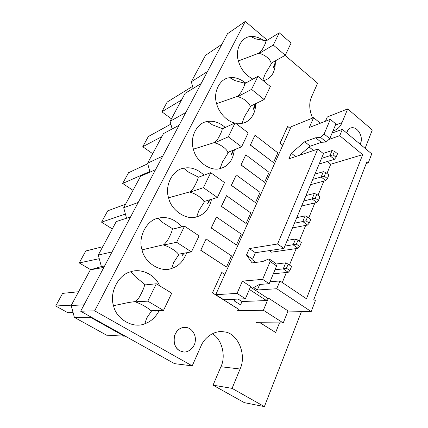 <?xml version="1.0" encoding="UTF-8"?>
<svg xmlns="http://www.w3.org/2000/svg" width="428" height="428" viewBox="0 0 428 428"><rect width="100%" height="100%" fill="white"/><g stroke="black" fill="none" stroke-linecap="round" stroke-linejoin="round"><path stroke-width="0.64" d="M257.945 76.339L251.552 89.388L264.135 99.531L270.352 86.515L257.945 76.339L244.8 83.556M264.135 99.531L250.118 106.395M170.868 124.141L148.35 136.505L142.759 146.724L161.848 136.666M251.552 89.388L237.599 96.744M152.7 153.7L142.759 146.724M244.966 82.513C239.76 78.608 234.721 77.008 229.852 77.719L234.806 80.544L244.741 83.235C245.116 85.268 241.504 91.555 240.75 92.764L237.454 96.723C242.558 97.365 250.31 103.244 250.118 106.743L251.059 105.935M229.852 77.719C220.142 78.024 212.748 92.197 216.627 103.646C218.542 112.04 226.562 121.311 234.801 123.023M216.627 103.646L238.171 96.123M235.609 123.205L242.039 123.312L244.458 116.657L250.851 106.149M242.039 123.312C249.492 122.403 256.153 113.527 255.479 103.774M201.128 83.556L185.11 93.347L170.103 121.29L185.8 112.527M172.158 128.967L170.103 121.29M210.742 172.682L203.402 187.662L217.392 197.495L224.513 182.569L210.742 172.682L198.143 177.342M217.392 197.495L203.931 201.561M125.575 204.215L107.728 210.822L101.538 222.148L125.404 214.064M203.402 187.662L190.005 192.199M112.307 228.921L101.538 222.148M204.012 175.17C197.49 169.06 190.711 166.754 183.666 168.241L188.523 172.104L198.132 176.989C198.196 179.83 194.194 186.838 193.376 188.165L189.952 192.188C195.2 193.296 203.76 199.041 203.985 201.898L204.798 201.299M183.666 168.241C172.842 169.477 164.406 185.645 168.595 197.79C171.023 210.378 186.592 220.65 196.698 216.83C204.418 214.626 209.356 208.773 211.523 199.266M168.595 197.79L190.663 191.658M196.698 216.83L198.849 210.608L204.712 201.379M155.567 169.665L140.593 176.245L123.697 207.708L138.217 202.465M126.528 218.243L123.697 207.708M235.154 122.857L228.311 136.821L241.569 146.831L248.208 132.91L235.154 122.857L222.244 128.892M241.569 146.831L227.798 152.395M147.74 163.742L128.561 172.714L122.681 183.462L149.816 171.484M228.311 136.821L214.61 142.872M133.022 190.348L122.681 183.462M225.305 127.464C219.377 122.435 213.444 120.455 207.505 121.52L212.416 124.832L222.212 128.55C222.442 130.963 218.644 137.597 217.857 138.859L214.503 142.856C219.676 143.712 227.814 149.538 227.819 152.743L228.696 152.031M207.505 121.52C197.265 122.258 189.374 137.377 193.403 149.163C195.767 161.303 210.549 171.789 220.099 168.557C228.333 166.385 233.078 160.12 234.335 149.752M193.403 149.163L215.214 142.289M220.099 168.557L222.394 162.1L228.552 152.181M179.048 125.292L163.501 133.579L147.596 163.202L162.752 156.086M149.982 172.12L147.596 163.202M184.532 226.177L176.636 242.291L191.434 251.889L199.084 235.849L184.532 226.177L172.324 229.242M191.434 251.889L178.358 254.216M102.747 246.721L85.777 250.985L79.244 262.931L99.259 258.689M176.636 242.291L163.683 245.035M90.704 269.71L79.244 262.931M181.782 226.867C174.726 219.034 166.861 216.145 158.183 218.2L162.961 222.678L172.955 228.964L172.334 228.878C172.211 232.211 167.985 239.632 167.123 241.023L163.64 245.067C168.953 246.464 177.984 252.097 178.455 254.553L179.177 254.088L173.656 262.498L171.676 268.431C178.642 266.264 183.639 261.032 186.651 252.739M158.183 218.2C146.724 219.992 137.677 237.315 142.043 249.84C144.541 262.91 160.965 272.92 171.676 268.431M142.043 249.84L164.341 244.586M130.556 216.937L116.256 221.57L98.279 255.045L112.04 251.942M103.854 267.404L90.351 269.811L101.372 266.569L98.279 255.045M156.316 283.775L147.799 301.151L163.485 310.45L171.735 293.164L156.316 283.775L144.6 284.973M163.485 310.45L150.859 310.749M73.086 312.568L67.817 312.691L55.704 305.999L62.606 293.378L78.575 291.741M147.799 301.151L135.516 301.799M71.358 305.175L55.704 305.999M159.623 285.792C155.252 274.583 140.908 267.998 130.872 271.726L135.553 276.9L145.247 284.743L144.627 284.609C144.284 288.493 139.812 296.374 138.907 297.84L135.36 301.895C140.737 303.618 150.281 309.112 151.041 311.097L151.673 310.728M130.872 271.726C118.711 274.161 108.99 292.773 113.543 305.699C116.111 319.293 133.488 328.971 144.867 323.723C150.849 321.663 155.642 317.276 159.237 310.551M113.543 305.699L128.71 302.468L136.056 301.473M145.574 284.871L145.247 284.743M144.867 323.723L146.649 318.132L151.715 310.728M101.372 266.569L104.614 265.975M90.292 316.608L90.485 317.325L124.281 336.183L124.923 335.953M124.281 336.183L106.593 335.172L74.386 317.399L71.187 305.501L84.049 304.838M74.386 317.399L90.485 317.325M90.351 269.811L71.187 305.501M279.27 32.817L273.283 45.036L285.257 55.276L291.077 43.078L279.27 32.817L265.949 41.045M285.257 55.276L271.047 63.258M192.573 86.37L167.171 102.062L161.859 111.788L181.536 100.002M273.283 45.036L259.133 53.511M171.419 118.834L161.859 111.788M262.974 40.039C258.678 37.316 254.633 36.161 250.84 36.573L255.821 38.969L265.863 40.751C266.366 42.442 262.92 48.418 262.204 49.573L258.961 53.495C263.99 53.939 271.389 59.861 271.031 63.612L272.031 62.707M250.84 36.573C241.617 36.498 234.672 49.809 238.412 60.937C240.632 68.983 245.447 75.05 252.857 79.132M238.412 60.937L259.678 52.869M262.792 80.32L265.167 73.991L271.764 62.991M263.263 80.705C270.994 78.779 275.017 72.792 275.338 62.739M221.934 44.228L205.515 55.346L191.337 81.743L207.484 71.54M193.13 88.446L191.337 81.743M269.051 258.849L275.455 263.225L276.611 265.916L270.17 261.524L269.051 258.849L262.739 261.535L252.071 262.899L246.496 255.013L249.331 248.572L277.585 243.997L283.914 248.427L323.488 153.689L317.736 149.088L288.83 158.868L291.324 153.203L304.699 141.764L315.693 137.779L320.604 137.415L324.114 134.018L329.774 138.64L326.264 142.01L321.305 142.315L310.236 146.183L299.504 155.257M320.604 137.415L326.264 142.01M315.693 137.779L321.305 142.315M304.699 141.764L310.236 146.183M291.324 153.203L295.63 156.568M249.331 248.572L255.414 252.707L252.616 259.138L255.045 262.519M246.496 255.013L252.616 259.138M283.914 248.427L255.414 252.707M259.7 284.433L257.351 289.991L253.676 287.595L259.373 284.46L269.18 283.705L276.611 265.916M329.774 138.64L335.894 123.986L330.325 119.342L324.114 134.018M270.17 261.524L262.626 279.356L269.18 283.705M317.736 149.088L277.585 243.997M332.112 133.049L342.341 129.363L339.741 135.692L328.902 139.48M269.988 281.774L279.955 280.966L276.761 288.734L257.351 289.991M320.337 123.216L313.601 117.668L291.088 126.768L215.733 294.683L223.791 299.744L245.399 298.744L250.648 286.509L242.398 281.132L262.626 279.356M249.385 289.451L266.484 300.547L267.484 298.139L268.426 298.097L288.039 310.878L283.229 322.937L255.992 322.685M287.627 311.91L311.188 311.579L315.388 300.649L313.815 299.589L366.919 161.731L368.289 162.859L371.739 153.871L342.341 129.363M276.761 288.734L311.188 311.579M313.601 117.668L309.321 127.491L330.325 119.342M215.733 294.683L237.053 293.405L245.399 298.744M242.398 281.132L237.053 293.405M287.279 240.376L295.566 239.001L297.995 240.172L301.307 242.537L299.686 246.507L298.054 248.315L271.577 252.178L269.319 250.621M236.919 310.739L263.386 310.247L283.229 322.937M268.426 298.097L263.386 310.247M309.193 147.066L313.521 150.512M327.318 161.506L330.742 164.234L326.965 173.463M323.841 181.092L318.009 195.323M314.901 202.92L308.781 217.852M305.688 225.406L299.268 241.082M296.197 248.582L289.451 265.044M286.402 272.492L282.287 282.534M330.742 164.234L362.671 154.652L306.464 298.76L279.955 280.966M339.741 135.692L362.671 154.652M366.266 163.432L368.289 162.859M266.484 300.547L241.986 301.531L238.129 299.081M234.592 299.242L234.335 299.83L234.715 301.242L240.092 304.549L240.921 304.003L241.986 301.531M267.484 298.139L250.423 287.028M334.493 151.298L337.521 153.748L336.087 157.269L334.402 159.323L329.924 155.728L333.048 154.818L334.493 151.298L332.064 150.544L329.924 155.728L321.524 158.392M336.087 157.269L333.048 154.818M323.177 153.443L332.064 150.544M319.181 164.01L334.402 159.323M325.778 172.527L328.87 174.961L327.393 178.583L325.719 180.584L321.139 177.015L324.285 176.154L325.778 172.527L323.343 171.676L321.139 177.015L312.761 179.364M327.393 178.583L324.285 176.154M314.96 174.11L323.343 171.676M310.535 184.698L325.719 180.584M316.795 194.392L319.957 196.81L318.437 200.545L316.774 202.481L312.092 198.945L315.259 198.132L316.795 194.392L314.361 193.445L312.092 198.945L303.746 200.962M318.437 200.545L315.259 198.132M306.004 195.548L314.361 193.445M301.638 205.996L316.774 202.481M307.539 216.932L310.776 219.323L309.203 223.175L307.555 225.048L302.767 221.544L305.956 220.789L307.539 216.932L305.105 215.873L302.767 221.544L294.453 223.202M309.203 223.175L305.956 220.789M296.781 217.627L305.105 215.873M292.485 227.921L307.555 225.048M295.566 239.001L293.153 244.848L298.054 248.315M299.686 246.507L296.363 244.147L297.995 240.172M284.877 246.127L296.363 244.147M288.151 264.146L291.543 266.484L289.868 270.576L288.253 272.31L283.234 268.886L286.466 268.244L288.151 264.146L285.722 262.851L283.234 268.886L275.006 269.758M289.868 270.576L286.466 268.244M275.803 264.033L285.722 262.851M273.332 273.776L288.253 272.31M267.307 40.205L245.303 21.4L227.471 33.759L80.667 311.231L174.506 363.645L192.209 365.876L200.935 346.199C204.493 337.194 214.829 330.09 223.801 331.855C237.358 332.369 247.117 354.368 240.081 369.011L232.072 388.367L213.042 385.173L220.901 366.726C226.305 356.155 221.688 338.516 212.218 333.808M213.042 385.173L244.361 402.662L264.381 406.6L301.392 311.718M232.072 388.367L264.381 406.6M80.667 311.231L94.674 310.84L192.209 365.876M365.116 148.35L372.296 129.946L347.691 108.915L342.02 122.617C340.346 126.843 337.328 129.636 332.968 130.989M312.558 118.085C309.219 110.017 308.866 102.988 311.493 96.996L317.613 83.203L285.064 55.383M245.303 21.4L94.674 310.84M325.478 121.22L327.292 116.967L347.691 108.915M226.476 267.045L200.679 250.252L206.109 238.958L200.791 250.23L226.476 267.045L231.505 255.864L206.109 238.958M236.411 244.955L211.181 227.99L216.461 217.012L211.293 227.964L236.411 244.955L241.301 234.095L216.461 217.012M264.584 182.328L240.921 164.93L245.784 154.829L241.044 164.887L264.584 182.328L269.078 172.34L245.784 154.829M246.068 223.491L221.378 206.366L226.514 195.692L221.495 206.333L246.068 223.491L250.819 212.93L226.514 195.692M255.457 202.626L231.291 185.351L236.283 174.977L231.409 185.313L255.457 202.626L260.074 192.354L236.283 174.977M273.471 162.581L250.289 145.065L255.024 135.237L250.412 145.017L273.471 162.581L277.842 152.86L255.024 135.237M282.753 145.338L280.014 143.193L287.691 126.415L280.137 143.145L282.801 145.231M290.307 128.507L287.691 126.415M259.967 322.723L275.643 332.486L260.096 322.723M279.484 322.905L275.643 332.486M221.784 272.449L212.449 292.875L221.784 272.449L224.828 274.418M238.888 309.396L212.572 292.864M212.449 292.875L238.76 309.401M359.964 144.059C364.094 138.742 358.482 126.699 351.623 127.753C349.334 128.068 347.713 129.834 346.766 133.049M350.692 128.004C348.863 128.528 347.515 130.182 346.664 132.964M179.696 350.73L182.526 351.8C188.058 353.351 194.917 347.258 195.259 341.111C196.227 336.034 192.771 328.463 186.357 327.441C180.846 327.024 176.951 329.704 174.667 335.477C173.281 342.742 174.956 347.83 179.696 350.73M185.094 327.334C179.969 327.431 176.389 330.357 174.362 336.108C173.313 343.149 175.052 348.018 179.583 350.719L183.478 351.939M240.081 369.011L220.901 366.726M342.02 122.617L335.445 125.067M243.842 82.256L245.977 82.914M255.281 103.87L252.964 109.761L253.981 108.359C254.109 108.878 254.489 107.567 255.12 104.437M209.875 199.764L209.827 199.881C208.944 201.968 208.211 203.129 207.634 203.359L209.362 199.919M223.924 127.421L224.727 127.731M233.174 150.223L231.088 154.963L232.586 152.737L233.506 150.089M184.168 253.183L182.365 255.339L183.473 253.306M151.897 310.723L151.282 311.215M155.92 310.626L154.973 311.386L155.348 310.642M275.974 60.492L273.433 67.415L274.118 66.575C274.546 66.42 274.894 65.334 275.15 63.323M219.441 331.716L223.801 331.855"/></g></svg>
